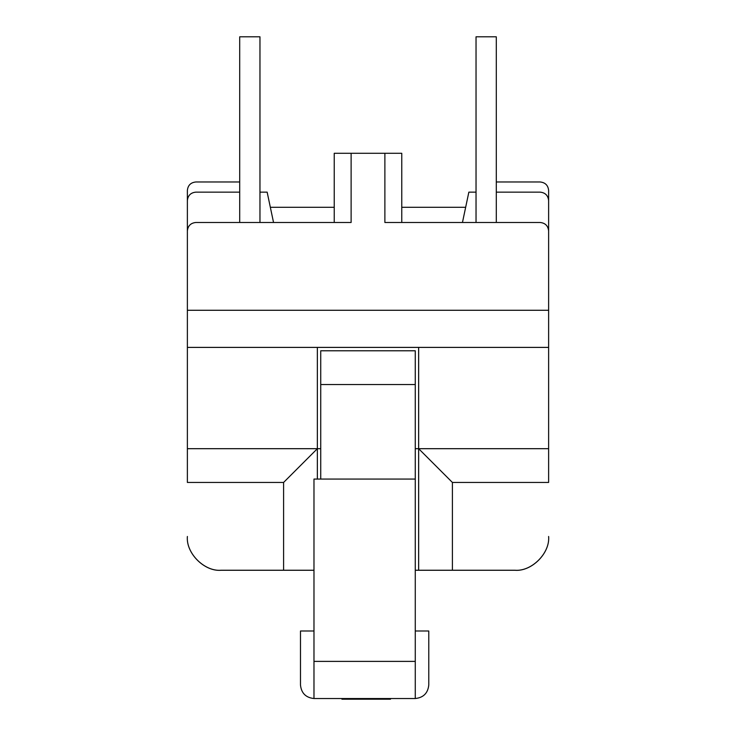<?xml version="1.0" encoding="UTF-8"?>
<svg xmlns="http://www.w3.org/2000/svg" width="736" height="736" viewBox="0 0 736 736"><rect width="100%" height="100%" fill="white"/><g stroke="black" fill="none" stroke-linecap="round" stroke-linejoin="round"><path stroke-width="1.1" d="M496.294 222.484L496.294 36.8L476.036 36.8L476.036 222.484M259.964 222.484L259.964 36.8L239.706 36.8L239.706 222.484M187.376 536.507L187.376 536.48C185.868 553.214 204.433 571.78 221.14 570.271L313.978 570.271L221.14 570.271C204.433 571.78 185.868 553.214 187.376 536.507L187.376 536.47C185.868 553.178 204.433 571.743 221.14 570.234L283.599 570.234L283.599 482.448L187.376 482.448L187.376 448.693L317.354 448.693L317.354 347.401L548.624 347.401L548.624 482.448L452.401 482.448L452.401 570.234L514.86 570.234C531.567 571.743 550.132 553.178 548.624 536.47L548.624 536.507C550.132 553.214 531.567 571.78 514.86 570.271C531.567 571.78 550.132 553.214 548.624 536.507M239.706 181.985L195.813 181.985C190.725 182.519 187.91 185.334 187.376 190.422L187.376 310.27L548.624 310.27L548.624 230.929C548.09 225.842 545.275 223.026 540.187 222.484L384.882 222.484L384.882 153.281L401.764 153.281L401.764 222.484M496.294 192.142L540.187 192.142C545.275 192.676 548.09 195.491 548.624 200.578L548.624 190.422C548.09 185.334 545.275 182.519 540.187 181.985L496.294 181.985M418.646 347.401L418.646 448.693L548.624 448.693M334.236 222.484L334.236 153.281L351.118 153.281L351.118 222.484L195.813 222.484C190.725 223.026 187.91 225.842 187.376 230.929L187.376 448.693M351.118 153.281L384.882 153.281M195.813 192.142C190.725 192.676 187.91 195.491 187.376 200.578L187.376 310.27L187.376 200.578C187.91 195.491 190.725 192.676 195.813 192.142L239.706 192.142M415.27 570.271L514.86 570.271L415.27 570.271M468.85 192.142L476.036 192.142L468.85 192.142L462.456 222.484M259.964 192.142L267.15 192.142L273.544 222.484M548.624 347.401L548.624 200.578C548.09 195.491 545.275 192.676 540.187 192.142M548.624 230.929C548.09 225.842 545.275 223.026 540.187 222.484M514.86 570.234C531.567 571.743 550.132 553.178 548.624 536.47M187.376 536.47C185.868 553.178 204.433 571.743 221.14 570.234M195.813 222.484C190.725 223.026 187.91 225.842 187.376 230.929M313.978 570.234L283.599 570.234M415.27 570.234L418.646 570.234L418.646 448.693L415.27 448.693M452.401 570.234L418.646 570.234M320.73 448.693L317.354 448.693L317.354 479.072M195.813 181.985C190.725 182.519 187.91 185.334 187.376 190.422M465.649 207.304L401.764 207.304M334.236 207.304L270.351 207.304M548.624 190.422C548.09 185.334 545.275 182.519 540.187 181.985M187.376 347.401L317.354 347.401M418.646 448.693L452.401 482.448M283.599 482.448L317.354 448.693M415.27 479.072L415.27 698.528L313.978 698.528C305.836 697.664 301.337 693.165 300.481 685.023C301.337 693.165 305.836 697.664 313.978 698.528L313.978 479.072L415.27 479.072L415.27 384.542L320.73 384.542L320.73 350.778L415.27 350.778L415.27 384.542M320.73 384.542L320.73 479.072M300.481 685.023L300.481 631L313.978 631M428.775 685.023C427.91 693.165 423.412 697.664 415.27 698.528C423.412 697.664 427.91 693.165 428.775 685.023L428.775 631L415.27 631M341.927 698.528L341.927 699.2L389.85 699.2L389.85 698.528M387.881 699.2L387.881 698.528M385.701 699.2L385.701 698.528M346.739 699.2L346.739 698.528M344.558 699.2L344.558 698.528M342.59 699.2L342.59 698.528M389.85 699.2L390.503 699.2L390.503 698.528M313.978 661.388L415.27 661.388"/></g></svg>
